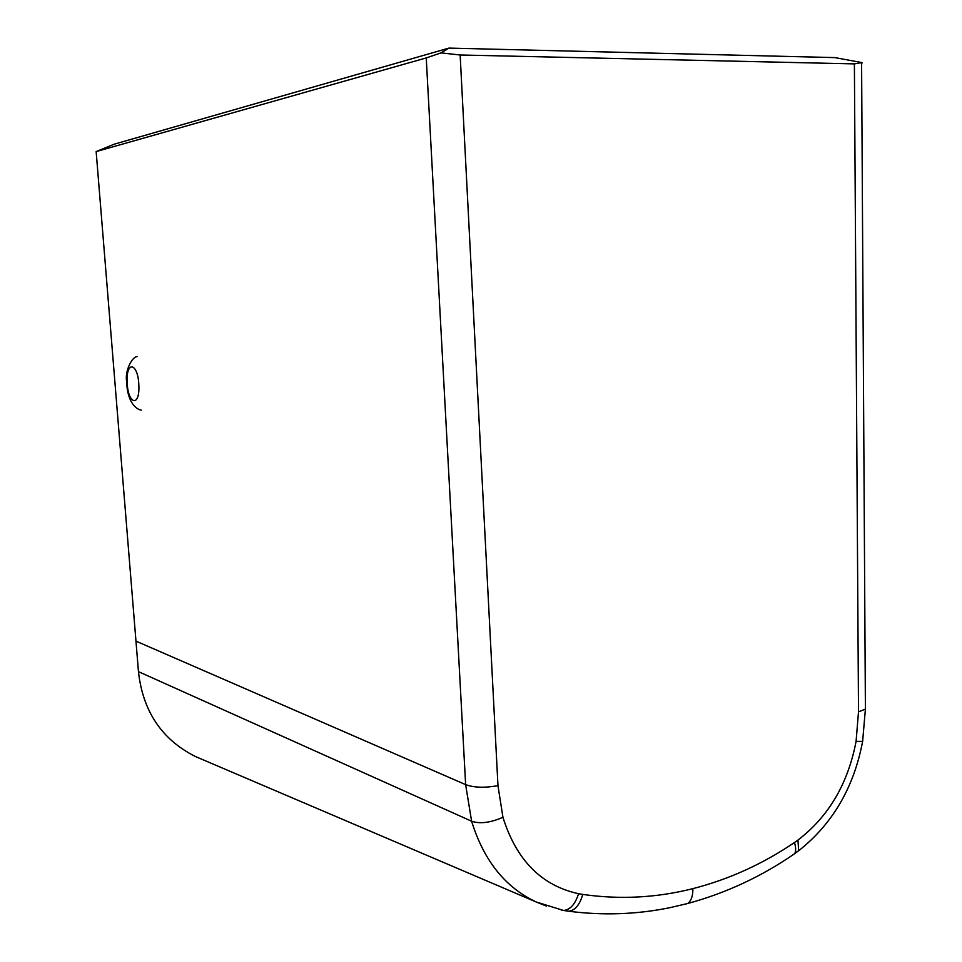 <?xml version="1.0" encoding="UTF-8"?>
<svg xmlns="http://www.w3.org/2000/svg" width="962" height="962" viewBox="0 0 962 962"><rect width="100%" height="100%" fill="white"/><g stroke="black" fill="none" stroke-linecap="round" stroke-linejoin="round"><path stroke-width="1.44" d="M96.152 151.587L426.238 57.924L441.005 52.886L460.149 54.99L497.967 785.653C484.836 788.022 474.062 787.686 465.632 784.631L135.967 641.125L96.152 151.587L114.165 144.204L448.905 48.1L441.005 52.886M199.928 758.465L195.466 756.553C161.832 739.598 142.821 711.291 138.456 671.644L135.967 641.125M861.603 64.694L862 62.602L834.896 57.6L448.905 48.1M862 62.602L854.388 63.889L460.149 54.99M426.238 57.924L465.632 784.631L471.608 821.223L138.456 671.644M497.967 785.653L502.946 817.279C490.452 822.75 480.002 824.061 471.608 821.223C483.778 860.617 505.339 887.553 536.291 902.019L546.452 906.084M854.388 63.889L858.513 711.832L856.084 741.377C847.979 783.729 828.607 816.618 797.967 840.054L794.456 842.532C762.782 863.996 728.931 879.364 692.893 888.635C656.745 897.799 620.033 899.735 582.744 894.419L578.583 893.71C541.546 885.629 516.341 860.148 502.946 817.279M865.391 707.034L865.403 709.126L858.513 711.832M578.583 893.71C575.132 904.424 570.081 910.004 563.443 910.437L561.279 910.04M582.744 894.419C579.749 904.845 575.084 910.449 568.734 911.23L566.281 910.894M683.693 904.545L687.614 903.522C691.197 900.997 692.953 896.031 692.893 888.635M791.461 855.855L794.636 853.691C796.055 851.19 795.995 847.462 794.456 842.532M794.961 853.078L798.616 850.793L797.967 840.054M862.782 740.475L862.625 741.401L856.084 741.377M138.853 385.449C139.863 408.032 127.693 404.064 127.164 382.094C126.034 359.896 138.227 362.914 138.853 385.449M195.466 756.553L536.279 902.019M861.591 63.035L865.403 709.126L862.625 741.401C853.919 787.457 832.587 823.929 798.616 850.793L794.636 853.691C761.567 876.538 725.901 893.157 687.614 903.522L670.286 907.599C637.048 914.441 603.198 915.656 568.734 911.23L563.443 910.437L536.291 902.019M126.647 381.842C127.453 404.798 138.227 409.932 141.294 410.113M137.061 356.625C132.095 356.77 124.639 370.971 126.647 381.686"/></g></svg>
